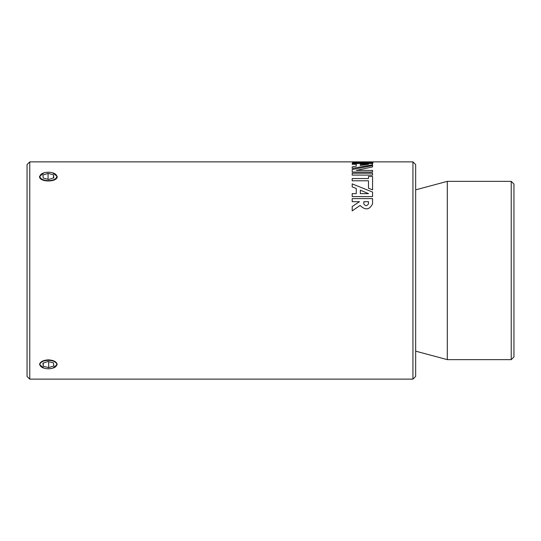 <?xml version="1.0" encoding="UTF-8"?>
<svg xmlns="http://www.w3.org/2000/svg" width="541" height="541" viewBox="0 0 541 541"><rect width="100%" height="100%" fill="white"/><g stroke="black" fill="none" stroke-linecap="round" stroke-linejoin="round"><path stroke-width="0.81" d="M511.231 181.357L511.231 359.643L513.95 356.925L513.95 184.075L511.231 181.357L447.299 181.357L447.299 359.643L511.231 359.643M412.945 161.874L412.945 379.126L415.664 376.414L415.664 164.586L412.945 161.874L29.769 161.874L29.769 379.126L412.945 379.126M52.727 172.822L57.197 176.427C57.731 182.459 38.999 182.459 39.54 176.427L44.01 172.822M44.01 368.178L39.54 364.573C40.068 361.794 43.01 360.218 48.365 359.853C53.728 360.218 56.67 361.794 57.197 364.573L52.727 368.178M29.769 161.874L27.05 164.586L27.05 376.414L29.769 379.126M415.664 189.837L447.299 181.357M53.512 174.763L53.816 177.82L48.676 179.484L43.226 178.09L42.915 175.027L48.061 173.37L53.512 174.763L53.512 177.921M48.061 173.37L48.061 179.328M41.299 178.713A8.419 4.206 180 0 1 41.495 173.999A8.419 4.206 180 0 1 55.243 173.999A8.419 4.206 180 0 1 53.086 179.916A8.419 4.206 180 0 1 41.299 178.713M53.512 362.91L53.816 365.973L48.676 367.63L43.226 366.237L42.915 363.18L48.061 361.516L53.512 362.91M43.226 366.237L43.226 363.079M48.676 367.63L48.676 361.672M41.299 366.859A8.419 4.206 -0 0 1 42.935 361.354A8.419 4.206 -0 0 1 54.059 361.476A8.419 4.206 -0 0 1 55.243 367.001A8.419 4.206 -0 0 1 41.495 367.001A8.419 4.206 -0 0 1 41.299 366.859M352.522 161.955L372.898 161.874L360.09 162.564L372.877 162.564L372.877 163.105L352.509 163.098L352.509 162.564L365.31 161.955L352.522 161.955M360.096 205.472L352.198 210.862L352.198 206.506L359.481 201.698L352.198 201.698L352.198 198.594L372.56 198.594L372.56 203.822C369.55 209.908 365.391 210.463 360.096 205.472M372.56 192.069L352.198 183.893L352.198 186.868L356.269 188.498L356.269 193.651L352.198 193.651L352.198 196.586L372.56 196.586L372.56 192.062M352.198 166.871L352.198 168.407L372.56 164.802L372.56 163.517L352.198 163.517L352.198 164.302L356.269 164.302L356.269 166.148L352.198 166.871M352.198 169.543L352.198 172.058L372.56 172.058L372.56 170.401L356.269 170.401L372.56 166.926L372.56 165.58L352.198 169.543M372.56 189.891L372.56 176.447L368.489 176.447L368.489 178.55L352.198 178.55L352.198 180.782L368.489 180.782L368.489 188.221L372.56 189.891M372.56 173.235L372.56 175.115L352.198 175.115L352.198 173.235L372.56 173.235M360.34 164.302L360.34 165.472L368.489 164.302L360.34 164.302M368.489 193.651L360.34 190.175L360.34 193.651L368.489 193.651M368.489 201.698L363.829 201.698L363.829 203.822C365.385 206.209 366.933 206.209 368.489 203.822L368.489 201.698M415.664 351.163L447.299 359.643"/></g></svg>
